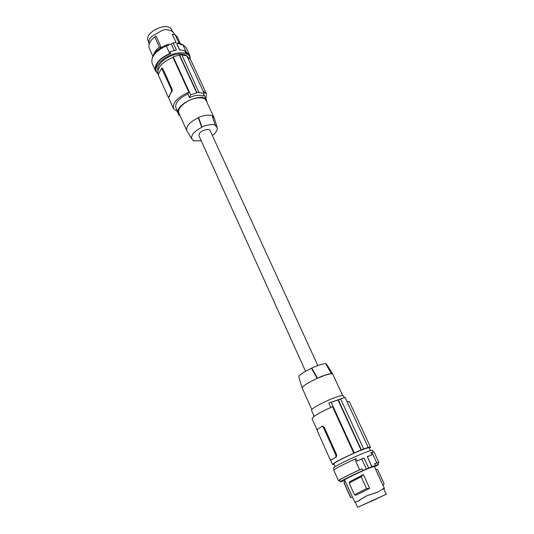 <?xml version="1.0" encoding="UTF-8"?>
<svg xmlns="http://www.w3.org/2000/svg" width="534" height="534" viewBox="0 0 534 534"><rect width="100%" height="100%" fill="white"/><g stroke="black" fill="none" stroke-linecap="round" stroke-linejoin="round"><path stroke-width="0.8" d="M186.7 55.71C184.844 54.348 182.167 53.794 178.67 54.061C168.283 54.655 156.001 64.427 157.897 70.415M158.418 74.914L158.124 74.246C156.862 67.925 161.809 62.304 172.963 57.378L188.869 92.202L187.861 93.991C178.877 98.329 174.878 102.882 175.88 107.654L178.383 113.241L179.631 114.757M182.021 55.149L186.767 55.73L204.182 93.317L198.995 92.662L181.874 54.828L179.618 55.009L173.243 56.838L172.963 57.378M205.95 98.857L206.398 93.684L190.525 59.481L187.127 56.511M206.398 93.684L203.087 90.954M206.972 102.308L206.645 100.359L203.801 94.318M187.861 93.991L189.523 97.635C194.883 95.099 199.402 94.598 203.08 96.14L204.182 93.317M177.702 111.719L173.51 108.676C172.429 102.702 177.548 97.208 188.869 92.202M189.523 97.635L190.591 94.792L173.243 56.838M179.444 55.336L196.732 92.903L196.872 92.495L199.142 92.248M196.732 92.903L190.591 94.792M179.618 55.009L196.872 92.495M168.55 96.981L169.231 96.701L170.166 94.171L172.015 91.521L172.282 89.645L162.877 68.739L162.076 68.265M171.561 91.574L168.784 96.747L168.397 97.001L167.896 96.474L158.618 75.701L158.558 73.879L161.628 68.305L171.507 89.725L171.561 91.574L172.015 91.521M179.537 114.683L178.957 115.311L179.918 115.397M177.301 111.606L178.957 115.311M206.645 100.359L205.89 99.297C200.183 92.395 173.984 105.712 178.383 113.241M212.318 116.238L214.267 118.067L206.177 100.586C205.023 98.41 202.232 97.522 197.8 97.929C187.915 98.763 176.127 108.268 178.857 113.034L186.74 130.61C185.852 126.264 189.717 121.979 198.321 117.76L198.535 117.4C204.108 115.19 208.634 114.623 212.125 115.704L215.329 125.57L217.238 127.659C217.658 130.009 216.03 132.612 212.352 135.476M214.267 118.067L217.171 127.426M198.321 117.76L201.745 127.359L201.972 126.992C207.653 124.602 212.185 124.001 215.556 125.203M198.535 117.4L201.972 126.992M201.238 140.816L193.515 140.802L193.729 140.449L192.026 139.154C190.605 135.436 193.849 131.504 201.745 127.359M305.561 371.304L198.868 135.583L199.169 133.767C200.971 130.476 209.241 127.986 210.062 130.476L317.837 365.583M191.893 138.933L186.74 130.61M193.515 140.802L193.154 140.162M326.621 364.255L325.807 363.854M311.803 368.053L317.443 378.145L317.136 378.386L325.233 375.202L331.307 373.54L325.653 363.581C322.649 363.808 318.03 365.296 311.803 368.053L311.489 368.306C303.399 372.171 299.14 375.015 298.72 376.85L298.746 376.951M331.307 373.54C328.176 373.947 323.551 375.482 317.443 378.145M311.489 368.306L317.136 378.386C307.758 382.758 302.758 385.955 302.157 387.984L311.823 409.571M314.206 416.313L311.529 410.352C311.589 409.031 315.554 406.401 323.424 402.462C334.658 397.236 341.326 395.02 343.429 395.814L344.263 397.623M330.8 407.422L328.81 403.063L331.147 402.316L354.289 452.932L353.795 453.219L332.528 406.661C319.692 412.468 312.871 416.487 312.063 418.709L317.209 430.217M345.057 397.389L340.345 399.152L340.679 399.072L363.687 448.947L363.387 449.121L368.213 447.372L345.057 397.389L329.258 402.903M369.361 448.28L370.489 447.178L349.383 401.701L347 401.575M368.213 447.372L370.489 447.178M363.687 448.947L361.064 450.049L338.022 399.973L340.679 399.072M338.022 399.973L331.147 402.316M361.364 449.875L338.362 399.893M331.587 459.801L336.32 456.977L336.727 454.995L324.085 426.913L323.29 427.207L321.982 426.286L317.496 429.309L317.443 431.145L329.872 458.966L331.2 459.954L336.32 456.977M322.376 426.152L324.085 426.913M334.097 464.353L332.522 464.48C333.65 462.905 340.739 459.147 353.795 453.219M335.853 457.157L335.926 455.308L323.29 427.207M313.899 416.533L313.478 414.704M361.064 450.049L354.289 452.932M335.152 466.709L333.877 463.866C332.789 463.238 349.904 454.661 361.144 450.235C366.13 448.266 368.794 447.452 369.134 447.799L370.449 450.629M334.204 469.713L333.496 468.124C332.308 467.497 351.218 458.065 363.687 453.106C369.268 450.883 372.238 449.948 372.605 450.302L373.333 451.877M356.939 461.009L355.891 458.713L354.803 459.153L359.669 469.827L361.999 468.852L362.793 470.587L366.371 469.086L361.758 459.033L364.001 457.958L356.939 461.009L361.758 459.033M366.371 469.086L368.627 468.018L364.001 457.958M368.627 468.018L375.362 465.361L374.568 463.646L378.84 462.317L377.905 463.145M359.669 469.827C346.586 475.821 339.517 479.452 338.463 480.72L339.704 480.553M361.999 468.852C350.471 473.945 338.91 479.819 339.557 480.226L340.318 481.928L344.81 480.58M374.574 467.023L378.539 464.507L377.752 462.818L374.568 463.646M362.793 470.587C351.259 475.687 339.684 481.541 340.318 481.928M378.539 464.507L375.362 465.361M345.097 481.214L344.557 480.006C343.542 479.699 362.172 470.788 370.563 467.59L374.307 466.449L375.495 469.159L377.478 469.359L384.153 483.784L383.005 485.413L375.495 469.159M345.178 481.101L354.796 502.167L357.166 501.586L366.251 495.979L378.192 491.894L384.079 488.189L384.039 489.304M363.4 474.646L369.628 488.276L356.038 495.192L354.476 494.758L366.558 488.59L361.171 476.775L349.176 482.983L349.91 481.601L363.4 474.646L361.171 476.775M377.431 492.221L366.404 495.952L357.74 501.306M386.316 494.23L357.633 507.3L386.316 494.23L383.432 488.517L384.079 488.189M374.274 499.944L383.632 495.452L360.316 506.078L374.274 499.944M352.533 497.394L350.518 497.354L344.029 482.869L345.198 481.061M350.618 497.154L344.11 482.636M369.628 488.276L366.558 488.59M354.476 494.758L349.176 482.983M384.38 488.236L383.005 485.413M354.803 459.153C341.78 465.134 334.771 468.832 333.79 470.254L338.463 480.72M378.84 462.317L374.014 451.924L371.878 452.251L376.744 462.751M371.991 466.749L367.379 456.75L371.911 454.921L370.863 452.658L371.878 452.251M371.764 466.716L367.379 456.75M367.138 456.683L371.911 454.921M342.648 395.527L332.755 374.147L330.993 373.78M187.781 56.804L186.787 55.783M174.658 34.556L173.43 32.4L170.306 30.325L165.82 29.557L162.576 30.224L151.97 36.279L149.246 39.436L148.739 43.161L149.079 44.435M176.814 43.695L179.464 49.822L184.55 50.583L185.305 52.212L186.299 52.158L182.815 44.649L180.679 44.749L180.118 43.534L176.814 43.695L179.638 49.822M182.815 44.649L186.206 47.773L189.67 55.229L190.177 57.765M157.049 72.851L155.474 70.815L152.123 63.306C150.655 56.951 155.374 51.137 166.261 45.871L168.497 45.65L167.936 44.422C159.172 47.746 153.919 52.299 152.183 58.099M180.118 43.534L182.641 44.656M186.299 52.158L189.67 55.229M155.474 70.815C154.046 64.534 158.798 58.753 169.732 53.473L166.261 45.871M180.372 43.614L177.241 36.839L175.059 34.63L172.242 34.223L176.14 42.68L173.129 42.9L176.42 50.056L170.019 51.718L170.773 53.36L169.732 53.473M170.773 53.36C159.546 58.446 154.606 64.2 155.941 70.615L157.964 73.852M173.129 42.9L171.367 44.088L174.284 50.443M171.367 44.088L167.936 44.422M190.331 59.114L189.216 55.456L185.305 52.212M175.059 34.63L178.823 42.773L179.938 43.548M176.754 43.601L178.823 42.773M152.804 56.163L149.306 48.354C148.025 44.736 149.847 40.898 154.78 36.839L159.419 47.092L161.168 47.566M159.419 47.092C156.389 49.462 154.48 51.931 153.692 54.515M154.78 36.839L156.055 36.072L161.248 47.519M148.646 41.966L148.052 40.644C143.84 33.155 165.694 21.827 171.054 28.743L172.636 31.686M189.844 56.804C188.308 53.887 184.817 52.586 179.357 52.899C167.129 53.507 152.931 65.549 156.549 71.977M172.282 89.645L171.507 89.725M162.877 68.739L162.102 68.806M169.231 96.701L168.784 96.747M335.926 455.308L336.727 454.995M331.667 459.767L331.2 459.954M361.431 498.896L361.031 499.063M383.926 489.057L384.266 488.904M168.27 96.954L173.51 108.676M162.283 68.245L161.628 68.305M332.522 464.48L330.399 459.734M322.783 425.999L322.222 426.205M384.153 483.784L377.478 469.366M326.561 364.161L332.702 374.06M298.72 376.85L302.157 387.984M355.35 502.22L357.633 507.3"/></g></svg>
